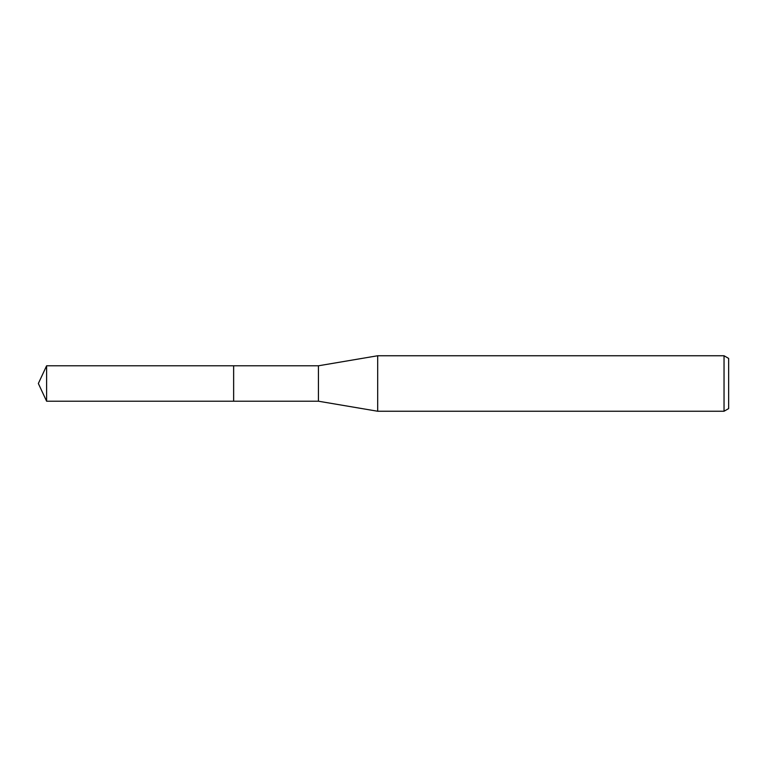 <?xml version="1.0" encoding="UTF-8"?>
<svg xmlns="http://www.w3.org/2000/svg" width="767" height="767" viewBox="0 0 767 767"><rect width="100%" height="100%" fill="white"/><g stroke="black" fill="none" stroke-linecap="round" stroke-linejoin="round"><path stroke-width="1.15" d="M233.647 401.208L233.628 365.782L318.42 365.792L377.69 355.754L724.038 355.754L728.65 358.419L728.65 408.581L724.038 411.246L377.69 411.246L318.42 401.208L233.647 401.208L233.647 365.792M318.42 401.208L318.42 365.792M377.69 411.246L377.69 355.754M724.038 411.246L724.038 355.754M46.605 401.208L46.605 365.792L233.628 365.782L233.628 401.218L46.605 401.208L38.35 383.5L46.605 365.792"/></g></svg>
